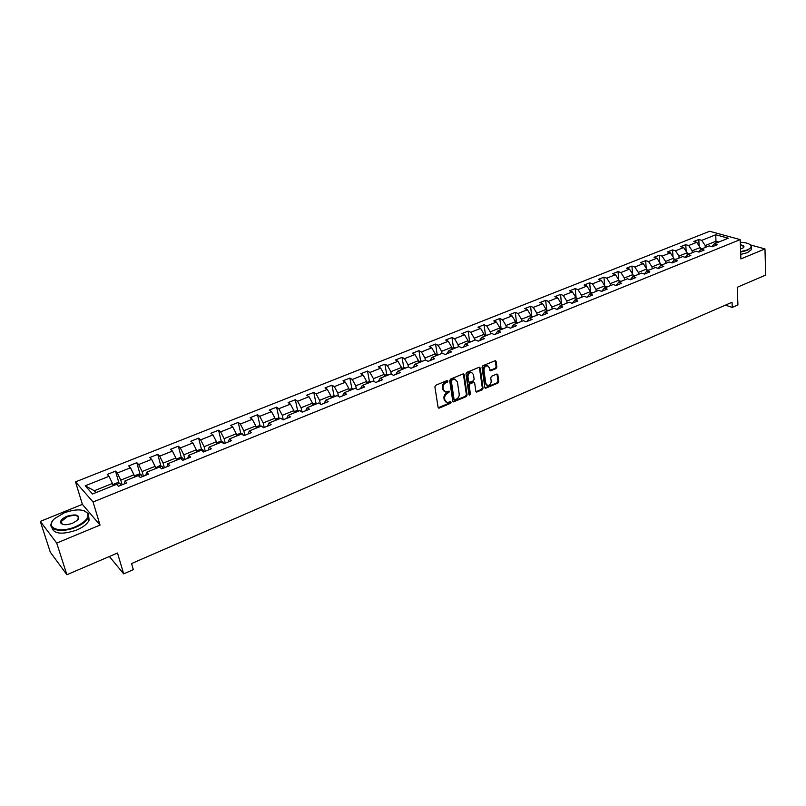 <?xml version="1.0" encoding="UTF-8"?>
<svg xmlns="http://www.w3.org/2000/svg" width="806" height="806" viewBox="0 0 806 806"><rect width="100%" height="100%" fill="white"/><g stroke="black" fill="none" stroke-linecap="round" stroke-linejoin="round"><path stroke-width="1.21" d="M447.924 381.057L447.068 380.563L435.774 385.248L434.887 386.85L438.101 407.373L439.33 408.058L450.514 403.302L451.118 402.194L450.625 401.66L447.199 402.577L444.912 400.139L444.65 398.436C444.519 396.149 445.456 394.466 447.471 393.388L449.536 391.666L449.023 391.132L445.617 392.038L443.29 389.56L443.028 387.847C442.887 385.54 443.834 383.847 445.859 382.769L447.924 381.057M495.982 368.644L496.839 367.093L496.093 361.4L495.378 360.625L482.905 365.682L482.038 367.244L484.819 387.505L485.514 388.27L497.896 383.122L498.753 381.581L497.856 374.78L496.698 374.085L491.6 376.231L490.733 377.782L491.197 381.167C491.106 383.817 489.917 385.268 487.63 385.5L485.766 383.465L483.943 370.135C484.023 367.476 485.202 366.025 487.489 365.773L489.403 367.858L490.411 370.861L495.982 368.644L495.237 368.282L496.103 366.73L495.206 360.625M56.712 543.073L100.035 525.079L82.383 504.355L40.3 521.381L56.712 543.073L66.888 574.728L117.485 553.027L123.691 573.872L133.333 569.651L131.549 563.565L732.05 302.25L732.261 307.429L737.933 304.95L737.248 287.279L765.7 275.078L764.965 248.923L750.457 244.933M100.035 525.079L93.073 501.987L740.18 239.614L740.895 258.928L764.965 248.923M464.155 374.679L462.956 373.964L450.574 379.102L449.698 380.684L452.771 401.136L453.476 401.892L466.231 396.602L467.107 395.041L464.155 374.679L463.279 373.893M466.855 372.352L479.056 367.284L480.235 367.989L483.036 388.27L482.179 389.812L476.537 392.089L475.842 391.323L474.684 383.122L473.495 382.427L470.049 383.888L469.173 385.449L470.402 393.993L469.445 395.142L468.961 394.608L465.979 373.924L466.855 372.352M740.825 242.284L740.271 242.132M66.888 574.728L50.325 552.211L40.3 521.381M93.073 501.987L75.502 481.877L709.643 231.272L740.18 239.614M699.124 245.911L698.792 239.513L693.805 241.488L696.747 242.334L688.697 245.538L685.765 244.681L680.707 246.686L683.639 247.553L675.488 250.797L672.567 249.92L667.449 251.956L670.36 252.842L662.099 256.127L659.197 255.23L654.019 257.295L656.91 258.192L648.548 261.527L645.656 260.61L640.407 262.696L643.279 263.622L634.806 266.998L631.934 266.061L626.615 268.176L629.476 269.113L620.882 272.539L618.041 271.582L612.641 273.718L615.482 274.685L606.777 278.151L603.946 277.173L598.475 279.35L601.296 280.337L592.47 283.843L589.67 282.846L584.128 285.042L586.919 286.059L577.983 289.616L575.202 288.588L569.58 290.825L572.351 291.853L563.293 295.47L560.533 294.412L554.84 296.679L557.591 297.736L548.402 301.394L545.662 300.326L539.889 302.613L542.619 303.701L533.3 307.408L530.59 306.31L524.736 308.627L527.436 309.736L517.986 313.504L515.306 312.375L509.362 314.733L512.042 315.871L502.46 319.68L499.801 318.531L493.786 320.919L496.436 322.078L486.723 325.946L484.084 324.778L477.978 327.196L480.608 328.385L470.754 332.304L468.145 331.105L461.959 333.563L464.548 334.772L454.554 338.752L451.975 337.523L445.698 340.021L448.257 341.26L438.121 345.3L435.572 344.041L429.205 346.57L431.734 347.839L421.447 351.94L418.939 350.65L412.471 353.209L414.969 354.509L404.531 358.67L402.053 357.35L395.494 359.96L397.963 361.29L387.364 365.501L384.915 364.151L378.266 366.801L380.694 368.161L369.944 372.443L367.536 371.062L360.776 373.742L363.174 375.133L352.262 379.475L349.885 378.064L343.034 380.795L345.391 382.215L334.309 386.628L331.971 385.177L325.02 387.948L327.337 389.399L316.083 393.882L313.796 392.401L306.723 395.212L309 396.703L297.585 401.247L295.328 399.736L288.155 402.587L290.392 404.108L278.795 408.723L276.589 407.181L269.295 410.073L271.491 411.634L259.713 416.329L257.547 414.737L250.142 417.679L252.298 419.281L240.329 424.037L238.213 422.415L230.697 425.407L232.793 427.039L220.643 431.875L218.567 430.213L210.93 433.245L212.986 434.928L200.644 439.844L198.619 438.142L190.861 441.225L192.866 442.937L180.312 447.935L178.348 446.192L170.459 449.325L172.413 451.078L159.659 456.156L157.744 454.372L149.735 457.556L151.629 459.349L138.672 464.518L136.808 462.684L128.668 465.918L130.501 467.762L117.333 473.011L115.53 471.137L107.248 474.422L109.032 476.316L85.224 485.786L92.499 494.007L116.588 484.315L118.432 486.27L126.854 482.875L124.98 480.94L124.406 483.862M698.792 239.513L701.744 240.349L715.768 234.758L728.302 238.203L714.207 243.875L717.239 244.732L712.212 246.757L709.179 245.89L701.099 249.145L704.112 250.031L699.024 252.087L696.011 251.2L687.81 254.495L690.813 255.391L685.654 257.477L682.662 256.57L674.36 259.905L677.342 260.822L672.113 262.937L669.131 262.01L660.729 265.396L663.691 266.333L658.391 268.469L655.429 267.521L646.906 270.947L649.858 271.914L644.488 274.08L641.546 273.113L632.901 276.589L635.833 277.566L630.393 279.763L627.471 278.775L618.716 282.291L621.617 283.299L616.106 285.526L613.205 284.508L604.329 288.085L607.21 289.112L601.619 291.369L598.737 290.331L589.74 293.948L592.612 295.006L586.939 297.293L584.078 296.225L574.96 299.903L577.801 300.981L572.048 303.298L569.217 302.21L559.968 305.927L562.779 307.036L556.956 309.383L554.145 308.275L544.765 312.043L547.556 313.181L541.642 315.559L538.861 314.421L529.351 318.249L532.111 319.408L526.117 321.826L523.356 320.657L513.714 324.536L516.455 325.725L510.369 328.173L507.639 326.984L497.856 330.923L500.566 332.132L494.39 334.621L491.69 333.402L481.766 337.392L484.446 338.631L478.19 341.16L475.51 339.91L465.445 343.961L468.095 345.23L461.747 347.789L459.098 346.509L448.882 350.62L451.501 351.92L445.063 354.519L442.444 353.209L432.076 357.38L434.666 358.71L428.127 361.35L425.548 360.01L415.019 364.241L417.579 365.602L410.939 368.282L408.39 366.911L397.711 371.213L400.239 372.604L393.489 375.324L390.981 373.913L380.14 378.276L382.628 379.707L375.787 382.467L373.309 381.026L362.297 385.459L364.755 386.91L357.804 389.721L355.365 388.25L344.192 392.744L346.6 394.235L339.548 397.086L337.15 395.575L325.795 400.139L328.173 401.67L321.01 404.562L318.652 403.02L307.126 407.655L309.454 409.226L302.169 412.158L299.862 410.576L288.155 415.292L290.442 416.893L283.047 419.876L280.78 418.254L268.882 423.039L271.128 424.681L263.612 427.714L261.396 426.052L249.306 430.918L251.502 432.6L243.865 435.673L241.699 433.981L229.418 438.917L231.564 440.64L223.806 443.763L221.68 442.031L209.207 447.048L211.303 448.811L203.414 451.995L201.349 450.211L188.664 455.319L190.71 457.123L182.69 460.347L180.675 458.533L167.789 463.712L169.774 465.566L161.623 468.85L159.659 466.986L146.561 472.256L148.485 474.15L140.204 477.484L138.3 475.58L124.98 480.94M692.273 252.701L692.173 250.777L700.213 247.553L700.343 249.981M700.213 247.553L696.747 242.334M692.173 250.777L688.697 245.538M701.099 249.145L698.55 251.946M679.075 258.011L678.964 256.076L687.115 252.812L687.246 255.129M687.115 252.812L683.639 247.553M678.964 256.076L675.488 250.797M687.81 254.495L685.241 257.346M665.706 263.391L665.585 261.446L673.836 258.132L673.977 260.338M673.836 258.132L670.36 252.842M665.585 261.446L662.099 256.127M674.36 259.905L671.761 262.827M652.165 268.841L652.024 266.887L660.386 263.532L660.527 265.617M660.386 263.532L656.91 258.192M652.024 266.887L648.548 261.527M660.729 265.396L658.109 268.378M638.433 274.362L638.292 272.408L646.765 269.002L646.906 270.957L644.266 274.01M646.765 269.002L643.279 263.622M638.292 272.408L634.806 266.998M624.529 279.954L624.368 277.989L632.962 274.544L633.113 276.498M632.962 274.544L629.476 269.113M624.368 277.989L620.882 272.539M632.901 276.589L630.242 279.712M610.434 285.626L610.263 283.652L618.968 280.156L619.129 282.13M618.968 280.156L615.482 274.685M610.263 283.652L606.777 278.151M618.716 282.291L616.026 285.505M596.148 291.369L595.966 289.384L604.792 285.848L604.963 287.823M604.792 285.848L601.296 280.337M595.966 289.384L592.47 283.843M604.329 288.085L601.619 291.369M581.67 297.192L581.479 295.208L590.425 291.621L590.607 293.606M590.425 291.621L586.919 286.059M581.479 295.208L577.983 289.616M589.74 293.948L587.08 297.233M567.001 303.096L566.789 301.101L575.857 297.464L576.048 299.459M575.857 297.464L572.351 291.853M566.789 301.101L563.293 295.47M574.96 299.903L572.351 303.177M552.12 309.091L551.898 307.076L561.087 303.388L561.298 305.393M561.087 303.388L557.591 297.736M551.898 307.076L548.402 301.394M559.968 305.927L557.409 309.202M537.038 315.156L536.806 313.141L546.115 309.393L546.347 311.408M546.115 309.393L542.619 303.701M536.806 313.141L533.3 307.408M544.765 312.043L542.267 315.317M521.744 321.312L521.492 319.277L530.942 315.489L531.174 317.514M530.942 315.489L527.436 309.736M521.492 319.277L517.986 313.504M529.351 318.249L526.902 321.513M506.228 327.548L505.977 325.513L515.548 321.665L515.8 323.7M515.548 321.665L512.042 315.871M505.977 325.513L502.46 319.68M513.714 324.536L511.326 327.79M490.501 333.875L490.229 331.83L499.942 327.931L500.204 329.976M499.942 327.931L496.436 322.078M490.229 331.83L486.723 325.946M497.856 330.923L495.529 334.168M474.543 340.293L474.26 338.238L484.114 334.289L484.396 336.334M484.114 334.289L480.608 328.385M474.26 338.238L470.754 332.304M481.766 337.392L479.499 340.626M458.362 346.812L458.06 344.736L468.054 340.726L468.346 342.792M468.054 340.726L464.548 334.772M458.06 344.736L454.554 338.752M465.445 343.961L463.249 347.185M441.95 353.411L441.628 351.335L451.773 347.265L452.075 349.341M451.773 347.265L448.257 341.26M441.628 351.335L438.121 345.3M448.882 350.62L446.756 353.844M425.286 360.111L424.964 358.025L435.25 353.894L435.572 355.98M435.25 353.894L431.734 347.839M424.964 358.025L421.447 351.94M432.076 357.38L430.011 360.594M408.39 366.911L408.038 364.816L418.485 360.625L418.818 362.72M418.485 360.625L414.969 354.509M408.038 364.816L404.531 358.67M415.019 364.241L413.035 367.435M391.283 374.085L390.88 371.707L401.469 367.455L401.821 369.551M401.469 367.455L397.963 361.29M390.88 371.707L387.364 365.501M397.711 371.213L395.796 374.397M373.934 381.389L373.45 378.699L384.2 374.387L384.573 376.493M384.2 374.387L380.694 368.161M373.45 378.699L369.944 372.443M380.14 378.276L378.306 381.45M356.333 388.824L355.768 385.802L366.68 381.419L367.073 383.535M366.68 381.419L363.174 375.133M355.768 385.802L352.262 379.475M362.297 385.459L360.544 388.613M338.48 396.411L337.815 393.006L348.897 388.563L349.3 390.688M348.897 388.563L345.391 382.215M337.815 393.006L334.309 386.628M344.192 392.744L342.51 395.887M320.355 404.138L319.589 400.32L330.833 395.806L331.256 397.942M330.833 395.806L327.337 389.399M319.589 400.32L316.083 393.882M325.795 400.139L324.203 403.272M301.978 412.027L301.081 407.745L312.506 403.161L312.94 405.317M312.506 403.161L309 396.703M301.081 407.745L297.585 401.247M307.126 407.655L305.615 410.768M283.269 419.785L282.291 415.292L293.888 410.637L294.351 412.793M293.888 410.637L290.392 404.108M282.291 415.292L278.795 408.723M288.155 415.292L286.735 418.385M264.217 427.462L263.199 422.949L274.987 418.223L275.461 420.4M274.987 418.223L271.491 411.634M263.199 422.949L259.713 416.329M268.882 423.039L267.562 426.122M244.873 435.27L243.815 430.736L255.784 425.931L256.278 428.107M255.784 425.931L252.298 419.281M243.815 430.736L240.329 424.037M249.306 430.918L248.087 433.971M225.227 443.199L224.118 438.635L236.279 433.759L236.803 435.955M236.279 433.759L232.793 427.039M224.118 438.635L220.643 431.875M229.418 438.917L228.289 441.96M205.258 451.249L204.109 446.665L216.461 441.708L217.005 443.915M216.461 441.708L212.986 434.928M204.109 446.665L200.644 439.844M209.207 447.048L208.19 450.07M184.977 459.43L183.778 454.826L196.332 449.788L196.896 452.005M196.332 449.788L192.866 442.937M183.778 454.826L180.312 447.935M188.664 455.319L187.748 458.312M164.364 467.742L163.124 463.118L175.879 457.999L176.464 460.226M175.879 457.999L172.413 451.078M163.124 463.118L159.659 456.156M167.789 463.712L166.983 466.694M143.418 476.195L142.118 471.55L155.084 466.352L155.689 468.578M155.084 466.352L151.629 459.349M142.118 471.55L138.672 464.518M146.561 472.256L145.866 475.208M122.119 484.789L120.779 480.114L133.957 474.825L134.582 477.071M133.957 474.825L130.501 467.762M120.779 480.114L117.333 473.011M85.224 485.786L94.292 490.743L112.467 483.449L113.132 485.706M112.467 483.449L109.032 476.316M82.383 504.355L75.502 481.877M725.4 305.142L732.261 307.429M109.374 556.503L123.691 573.872M94.292 490.743L95.964 492.617M716.03 243.14L715.95 241.236L705.21 245.548L705.3 247.452M718.791 242.032L715.95 241.236L715.768 234.758M705.21 245.548L701.744 240.349M714.207 243.875L711.678 246.606M118.956 483.016L115.53 471.137M140.093 474.442L136.808 462.684M160.888 466.009L157.744 454.372M181.35 457.707L178.348 446.192M201.5 449.547L198.619 438.142M221.328 441.517L218.567 430.213M240.843 433.608L238.213 422.415M260.066 425.83L257.547 414.737M278.997 418.173L276.589 407.181M297.636 410.637L295.328 399.736M315.992 403.212L313.796 392.401M334.077 395.897L331.971 385.177M351.89 388.694L349.885 378.064M369.45 381.601L367.536 371.062M386.739 374.619L384.915 364.151M403.786 367.727L402.053 357.35M420.591 360.947L418.939 350.65M437.144 354.257L435.572 344.041M455.632 347.91L453.476 347.668L451.975 337.523M469.566 341.2L468.145 331.105M485.434 334.822L484.084 324.778M501.09 328.536L499.801 318.531M516.515 322.34L515.306 312.375M531.738 316.224L530.59 306.31M546.75 310.189L545.662 300.326M561.56 304.235L560.533 294.412M576.169 298.371L575.202 288.588M590.576 292.578L589.67 282.846M604.691 285.697L603.946 277.173M618.706 279.753L618.041 271.582M632.539 273.899L631.934 266.061M646.2 268.136L645.656 260.61M659.681 262.454L659.197 255.23M673 256.862L672.567 249.92M686.148 251.341L685.765 244.681M447.209 380.674L445.134 382.387C443.119 383.465 442.172 385.157 442.313 387.454L443.028 387.847M444.368 391.525L442.575 389.177L442.313 387.454M445.95 402.053L444.197 399.746L443.935 398.043C443.804 395.756 444.741 394.074 446.756 392.996L448.811 391.283M438.222 407.735L449.788 402.899L450.403 401.801M452.901 401.509L465.505 396.209L466.382 394.658L463.43 374.306M451.975 380.231L451.36 381.329L454.05 399.272L454.544 399.806L456.408 399.111C458.392 398.033 459.329 396.361 459.208 394.094L457.395 381.843L455.058 379.354L451.259 379.848L450.635 380.956L451.36 381.329M454.191 399.615L453.325 398.879L450.635 380.956M455.571 379.465L454.342 378.971L452.781 379.213L453.506 379.596M451.259 379.848L452.781 379.213M475.973 391.706L481.444 389.439L482.31 387.888L479.358 367.204M473.817 382.356L472.769 382.054L469.314 383.505L468.447 385.067L469.676 393.61L470.402 393.993M468.981 394.728L469.676 393.61M473.475 374.558L471.54 372.473C469.213 372.725 468.014 374.185 467.943 376.865L468.618 381.601L469.817 382.306L473.273 380.845L474.15 379.283L473.475 374.558M471.863 372.533L470.815 372.11C468.477 372.352 467.279 373.813 467.218 376.493L467.943 376.865M468.85 382.125L467.893 381.228L467.218 376.493M489.846 370.488L495.237 368.282M487.771 365.823L486.743 365.41C484.466 365.662 483.288 367.113 483.207 369.763L483.943 370.135M486.602 385.077L485.031 383.092L483.207 369.763M484.95 387.888L497.151 382.749L498.007 381.208L496.98 374.014M113.052 485.444L113.324 484.356L117.444 482.703L119.812 483.197L121.051 485.212M118.432 486.27L116.82 484.567M64.198 512.838L54.758 518.51C44.179 527.507 59.301 533.794 75.442 526.741C84.922 522.379 89.003 517.946 87.683 513.432C83.824 508.939 75.996 508.737 64.198 512.838M84.217 510.742L88.237 513.654L88.247 517.381C86.574 521.099 82.393 524.404 75.704 527.305C62.566 532.998 47.977 530.348 51.393 523.064L52.692 520.827M66.958 516.253C76.993 513.634 80.409 515.024 77.195 520.424L72.58 523.205C66.646 525.28 62.697 525.2 60.752 522.953C60.107 520.646 62.173 518.409 66.958 516.253M77.981 519.588L78.404 518.802C78.464 515.145 74.736 514.47 67.21 516.797L61.306 521.432L61.316 523.175L62.928 524.434M88.64 515.729L89.093 520.152C87.431 523.89 83.26 527.205 76.57 530.106C62.042 534.892 53.821 534.035 51.886 527.547M61.196 523.537L61.75 522.822M740.623 251.633L747.122 249.951C750.225 248.611 751.494 247.18 750.91 245.649C749.681 243.644 746.134 242.515 740.281 242.263M750.134 244.681L751.263 245.931L751.303 247.331L747.384 250.344L740.643 252.077M740.371 244.812C743.686 245.387 744.704 246.364 743.414 247.744L740.523 249.014M743.354 247.785L743.616 247.371C743.857 246.374 742.779 245.669 740.392 245.266M751.333 248.228L751.373 249.648L747.464 252.671L740.724 254.404M134.461 476.628L134.642 475.792L138.703 474.16L141.07 474.643L142.33 476.638M155.508 467.913L159.608 465.757L161.996 466.221L163.265 468.185M176.212 459.299L180.181 457.496L182.569 457.939L183.859 459.883M196.614 450.886L200.432 449.355L202.83 449.788L204.13 451.703M216.733 442.806L220.36 441.345L222.758 441.769L224.078 443.653M236.541 434.847L239.976 433.467L242.384 433.87L243.553 435.431M256.026 427.009L259.28 425.709L262.303 426.737M280.428 418.395L278.302 418.062L275.219 419.301M299.147 410.869L297.021 410.546L294.119 411.705M317.594 403.443L315.458 403.131L312.718 404.229M335.759 396.139L333.624 395.837L331.044 396.864M353.653 388.935L351.517 388.643L349.099 389.62M371.284 381.843L369.138 381.56L366.871 382.467M388.653 374.861L386.497 374.589L384.391 375.435M405.761 367.969L403.615 367.707L401.64 368.503M422.626 361.189L420.48 360.927L418.646 361.662M439.25 354.499L435.411 354.932M453.476 347.668L451.924 348.293M471.782 341.412L468.205 341.754M487.711 335.004L484.255 335.306M503.407 328.687L500.073 328.949M518.893 322.46L515.679 322.672M534.156 316.315L531.063 316.496M549.218 310.26L546.226 310.401M564.069 304.275L561.198 304.386M578.718 298.381L575.958 298.452M593.176 292.568L590.516 292.598M607.432 286.835L604.873 286.835M621.507 281.173L619.048 281.133M635.39 275.581L633.032 275.511M649.102 270.07L646.835 269.97M662.623 264.63L660.457 264.499M675.972 259.26L673.897 259.129M689.15 253.95L687.165 253.84M702.167 248.722L700.273 248.611M445.134 382.387L445.859 382.769M442.575 389.177L443.29 389.56M448.196 392.381L448.912 392.774M446.756 392.996L447.471 393.388M443.935 398.043L444.65 398.436M444.197 399.746L444.912 400.139M449.788 402.899L450.514 403.302M438.625 407.655L439.33 408.058M446.584 381.782L447.31 382.165M466.382 394.658L467.107 395.041M465.505 396.209L466.231 396.602M453.264 401.418L453.99 401.821M453.325 398.879L454.05 399.272M479.499 367.627L480.235 367.989M482.31 387.888L483.036 388.27M481.444 389.439L482.179 389.812M476.296 391.625L477.021 392.008M472.769 382.054L473.495 382.427M469.314 383.505L470.049 383.888M468.447 385.067L469.173 385.449M467.893 381.228L468.618 381.601M490.129 370.417L490.864 370.78M485.031 383.092L485.766 383.465M497.111 374.417L497.856 374.78M498.007 381.208L498.753 381.581M497.151 382.749L497.896 383.122M485.252 387.817L485.988 388.19M495.347 361.048L496.093 361.4M496.103 366.73L496.839 367.093M119.751 483.177L116.679 484.416M117.878 485.686L117.616 484.789M141.02 474.623L138.4 475.681M161.935 466.211L159.769 467.077M182.519 457.929L180.776 458.624M202.769 449.778L201.45 450.302M222.698 441.759L221.791 442.121M242.324 433.86L241.81 434.071M700.938 249.316L700.323 249.568M438.293 407.836L438.807 408.138M454.342 378.971L455.058 379.354M473.243 381.973L473.978 382.356M470.815 372.11L471.54 372.473M486.743 365.41L487.489 365.773M89.093 520.152L88.247 517.381M61.306 521.432L62.173 524.162M61.316 523.175L60.752 522.953M87.683 513.432L88.237 513.654M751.373 249.648L751.303 247.331"/></g></svg>
